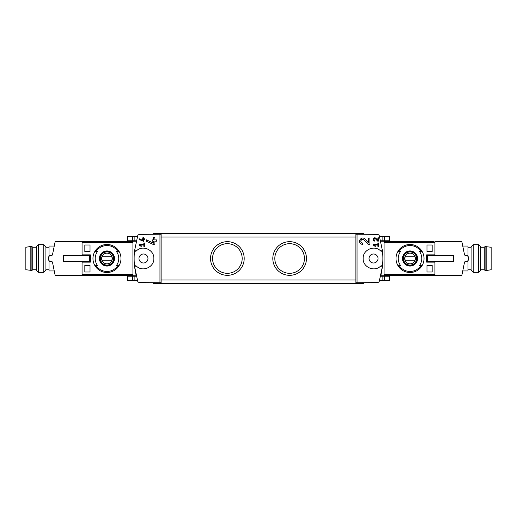 <?xml version="1.0" encoding="UTF-8"?>
<svg xmlns="http://www.w3.org/2000/svg" width="517" height="517" viewBox="0 0 517 517"><rect width="100%" height="100%" fill="white"/><g stroke="black" fill="none" stroke-linecap="round" stroke-linejoin="round"><path stroke-width="0.78" d="M373.145 244.328L373.145 245L375.226 246.454L375.542 246.002L374.108 245L377.869 245L377.869 246.35L378.541 246.35L378.541 242.977L377.869 242.977L377.869 244.328L373.145 244.328M357.04 282.773L357.04 234.227L355.883 234.253L355.883 282.747L377.888 282.644L379.181 281.687L382.47 266.19A74.726 74.726 0 0 0 382.47 250.81L380.551 250.855A1.383 1.383 0 0 0 382.47 250.81L379.181 235.313L377.888 234.356L357.04 234.227M380.551 266.145L382.47 266.19A1.383 1.383 0 0 0 380.551 266.145C374.47 272.349 362.695 267.179 363.147 258.506C362.695 249.827 374.444 244.644 380.551 250.855M368.595 242.958L364.937 239.054C360.724 234.892 356.704 244.127 362.65 244.341L362.65 243.042C359.166 242.919 361.519 237.503 363.994 239.946L368.117 244.341L369.894 244.341L369.894 238.066L368.595 238.066L368.595 242.958L364.937 239.054M377.869 240.386L375.969 238.356C373.765 236.198 371.684 240.993 374.78 241.103L374.78 240.431C373.461 239.229 373.694 238.692 375.471 238.822L377.617 241.103L378.541 241.103L378.541 237.839L377.869 237.839L377.869 240.386L375.969 238.356M139.112 238.725L139.112 239.468L143.61 241.342L143.61 239.474L144.508 239.474L144.508 238.796L143.61 238.796L143.61 237.607L142.938 237.607L142.938 238.796L142.259 238.796L142.259 239.474L142.938 239.474L142.938 240.508L139.112 238.725L142.938 240.508M159.96 234.227L139.112 234.356L137.819 235.313L134.53 250.81L136.449 250.855C142.556 244.644 154.305 249.827 153.853 258.506C154.305 267.179 142.53 272.349 136.449 266.145L134.53 266.19L137.819 281.687L139.112 282.644L161.117 282.747L161.117 234.253L159.96 234.227L159.96 282.773M139.112 244.328L139.112 245L141.193 246.454L141.509 246.002L140.075 245L143.836 245L143.836 246.35L144.508 246.35L144.508 242.977L143.836 242.977L143.836 244.328L139.112 244.328M146.24 239.765L146.24 241.193L153.95 244.793L154.887 244.793L154.887 241.2L156.619 241.2L156.619 239.907L154.887 239.907L154.887 237.613L153.594 237.613L153.594 239.907L152.295 239.907L152.295 241.2L153.594 241.2L153.594 243.19L146.24 239.765L153.594 243.19M433.899 262.132L433.899 261.789M433.899 255.211L433.899 254.868M432.167 245.006L432.167 251.579L426.977 251.579L426.977 245.006L432.167 245.006L426.977 245.006M432.167 265.421L432.167 271.994L426.977 271.994L426.977 265.421L432.167 265.421L426.977 265.421M132.921 274.249L82.067 274.249L82.067 262.132L90.385 262.132L90.385 254.868L82.067 254.868L82.067 242.751L132.921 242.751M84.833 251.579L90.023 251.579L90.023 245.006L84.833 245.006L84.833 251.579L90.023 251.579M84.833 271.994L90.023 271.994L90.023 265.421L84.833 265.421L84.833 271.994L90.023 271.994M384.079 242.751L434.933 242.751L434.933 254.868L426.615 254.868L426.615 262.132L434.933 262.132L434.933 274.249L384.079 274.249M136.268 240.773L132.921 240.773L132.921 241.239L136.152 241.239L136.268 240.773L136.184 241.116M132.921 241.239L132.921 276.227L136.268 276.227L134.653 267.321M136.449 250.855A1.383 1.383 0 0 1 134.53 250.81A74.726 74.726 0 0 0 134.53 266.19A1.383 1.383 0 0 1 136.449 266.145M380.816 275.884L382.347 267.321M384.079 241.239L380.848 241.239L380.732 240.773L384.079 240.773L384.079 276.227L380.732 276.227M96 251.579L97.448 251.579A11.775 11.775 0 0 0 97.448 265.421L94.792 265.421A14.011 14.011 0 0 1 94.792 251.579L96 251.579A12.97 12.97 0 0 1 117.947 251.579L119.156 251.579A14.011 14.011 0 0 1 119.156 265.421L116.506 265.421A11.775 11.775 0 0 0 116.506 251.579L117.947 251.579M96 265.421L94.792 265.421L96 265.421A12.97 12.97 0 0 0 117.947 265.421L119.156 265.421L117.947 265.421M106.974 250.939A7.561 7.561 0 0 1 113.372 262.533A7.561 7.561 0 0 1 100.356 262.151A7.561 7.561 0 0 1 106.974 250.939M421 265.421L419.552 265.421A11.775 11.775 0 0 0 419.552 251.579L422.208 251.579A14.011 14.011 0 0 1 422.208 265.421L421 265.421A12.97 12.97 0 0 1 399.053 265.421L397.844 265.421A14.011 14.011 0 0 1 397.844 251.579L400.494 251.579A11.775 11.775 0 0 0 400.494 265.421L399.053 265.421M421 251.579L422.208 251.579L421 251.579A12.97 12.97 0 0 0 399.053 251.579L397.844 251.579L399.053 251.579M410.026 250.939A7.561 7.561 0 0 1 416.418 262.533A7.561 7.561 0 0 1 403.409 262.151A7.561 7.561 0 0 1 410.026 250.939M52.424 261.906A51.894 51.894 0 0 0 52.43 261.957L55.164 275.451L132.921 275.451M82.067 255.211L82.067 241.549L132.921 241.549M289.636 241.672A16.828 16.828 0 0 1 304.209 266.914A16.828 16.828 0 0 1 275.063 266.914A16.828 16.828 0 0 1 289.636 241.672M227.364 241.672A16.828 16.828 0 0 1 241.937 266.914A16.828 16.828 0 0 1 212.791 266.914A16.828 16.828 0 0 1 227.364 241.672M363.839 234.111L363.839 233.594L153.161 233.594L153.161 234.111M434.933 261.789L434.933 275.451L384.079 275.451M433.899 241.549L384.079 241.549M153.161 282.889L153.161 283.406L363.839 283.406L363.839 282.889M227.364 243.681A14.819 14.819 0 0 1 240.198 265.906A14.819 14.819 0 0 1 214.536 265.906A14.819 14.819 0 0 1 227.364 243.681M289.636 243.681A14.819 14.819 0 0 1 302.464 265.906A14.819 14.819 0 0 1 276.802 265.906A14.819 14.819 0 0 1 289.636 243.681M373.526 262.998A4.498 4.498 0 0 0 378.024 258.5A4.498 4.498 0 0 0 373.526 254.002A4.498 4.498 0 0 0 369.028 258.5A4.498 4.498 0 0 0 373.526 262.998M376.331 248.509A10.379 10.379 0 0 0 375.219 248.263M369.345 249A10.379 10.379 0 0 0 368.867 249.226M365.054 252.509A10.379 10.379 0 0 0 364.834 252.832M368.537 267.599A10.379 10.379 0 0 0 369.351 268M375.232 268.737A10.379 10.379 0 0 0 378.14 267.8M143.474 254.002A4.498 4.498 0 0 1 147.364 260.749A4.498 4.498 0 0 1 139.577 260.749A4.498 4.498 0 0 1 143.474 254.002M138.86 267.8A10.379 10.379 0 0 0 141.768 268.737M147.649 268A10.379 10.379 0 0 0 148.463 267.599M152.166 252.832A10.379 10.379 0 0 0 151.946 252.509M148.133 249.226A10.379 10.379 0 0 0 147.655 249M141.781 248.263A10.379 10.379 0 0 0 140.669 248.509M410.026 265.816A7.316 7.316 0 0 0 417.342 258.5A7.316 7.316 0 0 0 410.026 251.184A7.316 7.316 0 0 0 402.704 258.5A7.316 7.316 0 0 0 410.026 265.816M410.026 251.753A6.747 6.747 0 0 1 415.868 261.873A6.747 6.747 0 0 1 404.184 261.873A6.747 6.747 0 0 1 410.026 251.753M410.026 244.489A14.011 14.011 0 0 1 422.208 251.579A14.011 14.011 0 0 0 397.844 251.579A14.011 14.011 0 0 1 410.026 244.489M422.208 265.421A14.011 14.011 0 0 1 397.844 265.421A14.011 14.011 0 0 0 422.208 265.421M106.974 265.816A7.316 7.316 0 0 0 114.296 258.5A7.316 7.316 0 0 0 106.974 251.184A7.316 7.316 0 0 0 99.658 258.5A7.316 7.316 0 0 0 106.974 265.816M106.974 251.753A6.747 6.747 0 0 1 112.816 261.873A6.747 6.747 0 0 1 101.132 261.873A6.747 6.747 0 0 1 106.974 251.753M106.974 244.489A14.011 14.011 0 0 1 119.156 251.579A14.011 14.011 0 0 0 94.792 251.579A14.011 14.011 0 0 1 106.974 244.489M119.156 265.421A14.011 14.011 0 0 1 94.792 265.421A14.011 14.011 0 0 0 119.156 265.421M410.026 253.156A5.344 5.344 0 0 1 414.653 261.169A5.344 5.344 0 0 1 405.399 261.169A5.344 5.344 0 0 1 410.026 253.156M405.205 256.768A5.118 5.118 0 0 0 405.205 260.232L414.847 260.232A5.118 5.118 0 0 0 414.847 256.768L405.205 256.768M410.026 251.928A6.572 6.572 0 0 1 415.72 261.789A6.572 6.572 0 0 1 404.333 261.789A6.572 6.572 0 0 1 410.026 251.928M106.974 253.156A5.344 5.344 0 0 1 111.601 261.169A5.344 5.344 0 0 1 102.347 261.169A5.344 5.344 0 0 1 106.974 253.156M102.153 256.768A5.118 5.118 0 0 0 102.153 260.232L111.795 260.232A5.118 5.118 0 0 0 111.795 256.768L102.153 256.768M106.974 251.928A6.572 6.572 0 0 1 112.667 261.789A6.572 6.572 0 0 1 101.28 261.789A6.572 6.572 0 0 1 106.974 251.928M83.101 262.132L83.101 261.789M83.101 255.211L83.101 254.868M384.338 280.621L384.338 276.227L389.579 276.227L389.579 280.621L379.517 280.621M137.483 280.621L127.421 280.621L127.421 276.227L132.921 276.227M384.338 236.379L384.338 240.773L389.579 240.773L389.579 236.379L379.517 236.379M137.483 236.379L127.421 236.379L127.421 240.773L132.921 240.773M84.833 245.006L90.023 245.006M84.833 265.421L90.023 265.421M432.167 271.994L426.977 271.994M432.167 251.579L426.977 251.579M141.509 246.002L140.075 245M359.767 239.972A3.134 3.134 0 0 0 359.625 240.392M363.994 239.946A1.835 1.835 0 0 0 360.963 240.483M360.872 240.754A1.835 1.835 0 0 0 361.015 242.04M361.112 242.202A1.835 1.835 0 0 0 362.65 243.042M375.542 246.002L374.108 245M373.274 238.841A1.629 1.629 0 0 0 373.177 239.171M375.471 238.822A0.956 0.956 0 0 0 373.894 239.1M373.836 239.306A0.956 0.956 0 0 0 373.901 239.862M373.972 239.991A0.956 0.956 0 0 0 374.78 240.431M471.084 269.745L467.969 269.745M434.933 255.211L434.933 241.549L461.836 241.549L464.57 255.043A51.894 51.894 0 0 1 464.576 255.094M464.57 255.043L467.252 255.592L468.318 256.82L468.318 260.18L467.252 261.408L464.57 261.957A51.894 51.894 0 0 0 464.576 261.906M464.57 261.957L461.836 275.451L434.933 275.451M453.577 261.789L427.494 261.789L427.494 255.211L453.577 255.211L453.577 261.789M434.59 255.043L433.899 255.043M434.59 261.957L433.899 261.957M434.59 254.868L434.59 255.211M434.59 261.789L434.59 262.132M467.969 260.574L467.969 270.953L463.167 270.953M467.969 256.426L467.969 246.047L463.167 246.047M471.084 270.217L471.084 246.783L473.21 244.664L473.21 272.336L471.084 270.217M478.652 244.664L480.771 246.783L480.771 270.217L478.652 272.336L478.652 244.664L473.21 244.664M478.652 272.336L473.21 272.336M486.827 270.436L491.15 269.745L491.15 247.255L485.095 246.564L485.095 270.436L486.827 270.436L486.827 246.564M485.095 270.436L484.229 269.745L484.229 247.255L485.095 246.564M484.229 269.745L480.771 269.745M45.916 247.255L49.031 247.255M52.43 261.957L49.748 261.408L48.682 260.18L48.682 256.82L49.748 255.592L52.43 255.043A51.894 51.894 0 0 0 52.424 255.094M52.43 255.043L55.164 241.549L82.067 241.549M82.067 275.451L82.067 261.789M63.423 255.211L89.506 255.211L89.506 261.789L63.423 261.789L63.423 255.211M82.41 261.957L83.101 261.957M82.41 255.043L83.101 255.043M82.41 262.132L82.41 261.789M82.41 255.211L82.41 254.868M49.031 256.426L49.031 246.047L53.833 246.047M49.031 260.574L49.031 270.953L53.833 270.953M45.916 246.783L45.916 270.217L43.79 272.336L43.79 244.664L45.916 246.783M38.348 272.336L36.229 270.217L36.229 246.783L38.348 244.664L38.348 272.336L43.79 272.336M38.348 244.664L43.79 244.664M30.173 246.564L25.85 247.255L25.85 269.745L31.905 270.436L31.905 246.564L30.173 246.564L30.173 270.436M31.905 246.564L32.771 247.255L32.771 269.745L31.905 270.436M32.771 247.255L36.229 247.255M355.883 279.949L161.117 279.949M355.883 237.051L161.117 237.051M380.848 275.761L384.079 275.761M136.152 275.761L132.921 275.761M382.864 280.621L382.864 276.227M134.136 280.621L134.136 276.227M132.662 280.621L132.662 276.227M382.864 236.379L382.864 240.773M134.136 236.379L134.136 240.773M132.662 236.379L132.662 240.773M471.084 247.255L467.969 247.255M484.229 247.255L480.771 247.255M45.916 269.745L49.031 269.745M32.771 269.745L36.229 269.745"/></g></svg>
